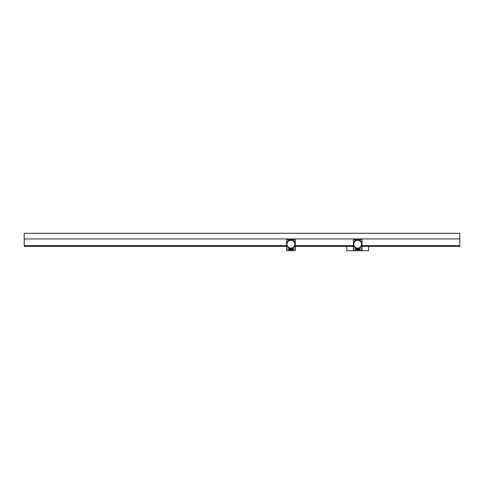 <?xml version="1.0" encoding="UTF-8"?>
<svg xmlns="http://www.w3.org/2000/svg" width="484" height="484" viewBox="0 0 484 484"><rect width="100%" height="100%" fill="white"/><g stroke="black" fill="none" stroke-linecap="round" stroke-linejoin="round"><path stroke-width="0.73" d="M286.673 243.295L286.582 239.822L295.294 239.822L295.294 248.97L286.582 248.97L286.582 250.494L288.76 250.494M286.582 243.295L286.582 248.97M288.76 249.302L288.76 249.841L288.76 249.302L293.116 249.302L293.116 250.712L286.582 250.494M295.294 248.97L295.294 250.494L293.116 250.494M295.083 245.503A4.356 4.356 0 0 1 289.607 248.328A4.356 4.356 0 0 1 286.788 242.853A4.356 4.356 0 0 1 292.263 240.028A4.356 4.356 0 0 1 295.083 245.503A4.356 4.356 0 0 1 289.607 248.328A4.356 4.356 0 0 1 286.788 242.853M293.116 250.712L295.294 250.494M293.116 249.302L293.116 249.841L288.76 249.841L288.76 250.712M355.51 249.302L355.51 249.841L355.51 249.302L359.866 249.302L359.866 250.712L346.798 250.712L346.798 246.356M359.866 250.712L368.578 250.712L368.578 246.356M355.51 250.712L355.51 249.841L359.866 249.841L359.866 249.302M353.423 243.295L353.332 239.822L362.044 239.822L362.044 248.97L353.332 248.97L353.332 250.494L355.51 250.494M353.332 243.295L353.332 248.97M362.044 248.97L362.044 250.494L359.866 250.494M358.329 248.486A4.356 4.356 0 0 1 353.38 244.813A4.356 4.356 0 0 1 357.053 239.87A4.356 4.356 0 0 1 362.002 243.543A4.356 4.356 0 0 1 358.329 248.486A4.356 4.356 0 0 1 353.38 244.813A4.356 4.356 0 0 1 357.053 239.87M24.2 238.951L459.8 238.951L459.8 233.288L24.2 233.288L24.2 245.6L286.582 245.6M295.294 245.6L353.332 245.6M362.044 245.6L459.8 245.6L459.8 238.951M459.8 245.6L459.8 246.356L362.044 246.356M353.332 246.356L295.294 246.356M286.582 246.356L24.2 246.356L24.2 245.6M287.2 242.98A3.92 3.92 0 0 0 289.741 247.911A3.92 3.92 0 0 0 294.671 245.376A3.92 3.92 0 0 0 292.13 240.445A3.92 3.92 0 0 0 287.2 242.98M357.119 240.3A3.92 3.92 0 0 0 353.81 244.753A3.92 3.92 0 0 0 358.263 248.056A3.92 3.92 0 0 0 361.572 243.603A3.92 3.92 0 0 0 357.119 240.3"/></g></svg>
